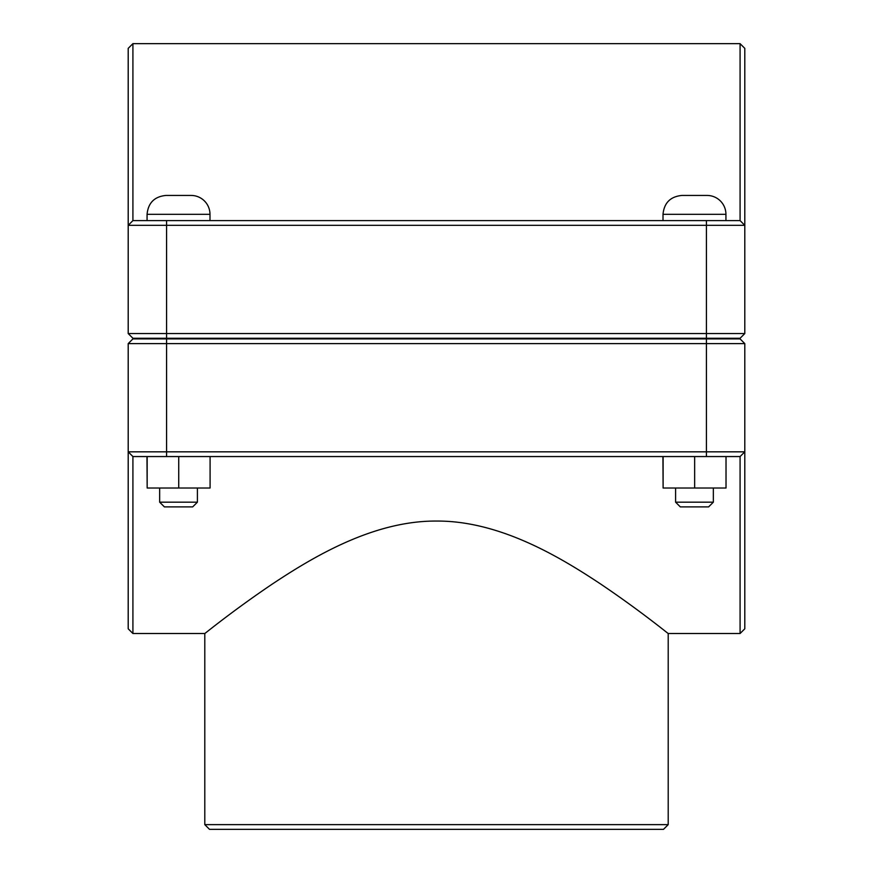 <?xml version="1.0" encoding="UTF-8"?>
<svg xmlns="http://www.w3.org/2000/svg" width="873" height="873" viewBox="0 0 873 873"><rect width="100%" height="100%" fill="white"/><g stroke="black" fill="none" stroke-linecap="round" stroke-linejoin="round"><path stroke-width="1.31" d="M132.914 633.514L132.914 456.557L128.2 451.832L128.2 628.8L132.914 633.514L204.795 633.514L204.795 824.636L668.205 824.636L668.205 633.514L740.086 633.514L740.086 456.557L744.8 451.832L744.8 343.613L740.086 338.899L132.914 338.899L128.2 343.613L744.8 343.613M436.5 521.061C499.782 520.646 560.182 557.203 600.34 583.819C640.291 610.718 669.111 634.431 668.205 633.514C669.111 634.431 640.291 610.718 600.34 583.819C560.182 557.203 499.782 520.646 436.5 521.061C373.218 520.646 312.818 557.203 272.66 583.819C232.709 610.718 203.889 634.431 204.795 633.514C203.889 634.431 232.709 610.718 272.66 583.819C312.818 557.203 373.218 520.646 436.5 521.061M713.339 502.171L708.625 506.886L680.307 506.886L675.593 502.171L713.339 502.171L713.339 488.018M726.02 456.557L726.02 488.018L694.657 488.018L694.657 456.557M663.109 456.557L663.109 488.018L694.657 488.018M662.913 456.557L663.109 488.018M694.471 195.443L707.054 195.443A18.879 18.879 0 0 1 725.932 214.322L663.011 214.322C664.124 202.852 670.42 196.567 681.878 195.443L694.471 195.443M197.407 502.171L192.693 506.886L164.375 506.886L159.661 502.171L197.407 502.171L197.407 488.018M210.087 456.557L210.087 488.018L178.725 488.018L178.725 456.557M147.166 456.557L147.166 488.018L178.725 488.018M146.98 456.557L147.166 488.018M178.529 195.443L191.122 195.443A18.879 18.879 0 0 1 209.989 214.322L147.068 214.322C148.192 202.852 154.477 196.556 165.946 195.443L178.529 195.443M166.579 338.266L132.914 338.266L128.2 333.551L166.579 333.551L166.579 225.332L744.8 225.332L744.8 48.364L740.086 43.65L740.086 220.607L744.8 225.332L744.8 333.551L166.579 333.551L166.579 338.266L740.086 338.266L744.8 333.551M740.086 220.607L132.914 220.607L132.914 43.65L128.2 48.364L128.2 333.551M132.914 220.607L128.2 225.332L166.579 225.332L166.579 220.607M740.086 633.514L744.8 628.8L744.8 451.832L128.2 451.832L128.2 343.613M132.914 456.557L740.086 456.557M204.795 824.636L209.509 829.35L663.491 829.35L668.205 824.636M706.421 338.266L706.421 220.607M706.421 338.899L706.421 456.557M166.579 338.899L166.579 456.557M725.932 338.899L725.932 338.266M663.011 338.899L663.011 338.266M725.932 220.607L725.932 214.322M663.011 220.607L663.011 214.322M675.593 502.171L675.593 488.018M209.989 338.899L209.989 338.266M147.068 338.899L147.068 338.266M209.989 220.607L209.989 214.322M147.068 220.607L147.068 214.322M159.661 502.171L159.661 488.018M132.914 43.65L740.086 43.65"/></g></svg>
